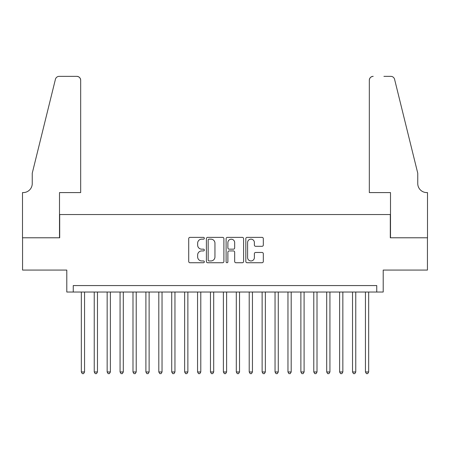 <?xml version="1.0" encoding="UTF-8"?>
<svg xmlns="http://www.w3.org/2000/svg" width="450" height="450" viewBox="0 0 450 450"><rect width="100%" height="100%" fill="white"/><g stroke="black" fill="none" stroke-linecap="round" stroke-linejoin="round"><path stroke-width="0.67" d="M204.339 238.264A0.889 0.889 0 0 0 203.451 237.375L189.979 237.375A1.266 1.266 0 0 0 188.713 238.646L188.713 261.461A1.266 1.266 0 0 0 189.979 262.733L203.451 262.733A0.889 0.889 0 0 0 204.339 261.844A0.889 0.889 0 0 0 203.451 260.955L201.707 260.955A4.056 4.056 0 0 1 197.651 256.899L197.651 254.998A4.056 4.056 0 0 1 201.707 250.942L203.451 250.942A0.889 0.889 0 0 0 204.339 250.054A0.889 0.889 0 0 0 203.451 249.165L201.707 249.165A4.056 4.056 0 0 1 197.651 245.109L197.651 243.208A4.056 4.056 0 0 1 201.707 239.153L203.451 239.153A0.889 0.889 0 0 0 204.339 238.264M262.046 246.313A1.266 1.266 0 0 0 263.312 245.047L263.312 238.646A1.266 1.266 0 0 0 262.046 237.375L247.089 237.375A1.266 1.266 0 0 0 245.824 238.646L245.824 261.461A1.266 1.266 0 0 0 247.089 262.733L262.046 262.733A1.266 1.266 0 0 0 263.312 261.461L263.312 253.732A1.266 1.266 0 0 0 262.046 252.461L255.645 252.461A1.266 1.266 0 0 0 254.379 253.732L254.379 257.563A3.392 3.392 0 0 1 250.987 260.955A3.392 3.392 0 0 1 247.596 257.563L247.596 242.544A3.392 3.392 0 0 1 250.987 239.153A3.392 3.392 0 0 1 254.379 242.544L254.379 245.047A1.266 1.266 0 0 0 255.645 246.313L262.046 246.313M376.746 292.027L383.203 292.027L383.203 270.073L427.438 270.073L427.438 237.786L390.308 237.786L390.308 214.537L59.693 214.537L59.693 237.786L22.562 237.786L22.562 270.073L66.797 270.073L66.797 292.027L376.746 292.027L376.746 285.57L73.254 285.57L73.254 292.027M223.892 238.646A1.266 1.266 0 0 0 222.621 237.375L207.664 237.375A1.266 1.266 0 0 0 206.398 238.646L206.398 261.461A1.266 1.266 0 0 0 207.664 262.733L222.621 262.733A1.266 1.266 0 0 0 223.892 261.461L223.892 238.646M227.379 237.375L242.336 237.375A1.266 1.266 0 0 1 243.602 238.646L243.602 261.461A1.266 1.266 0 0 1 242.336 262.733L235.935 262.733A1.266 1.266 0 0 1 234.664 261.461L234.664 252.208A1.266 1.266 0 0 0 233.398 250.942L229.151 250.942A1.266 1.266 0 0 0 227.886 252.208L227.886 261.844A0.889 0.889 0 0 1 226.997 262.733A0.889 0.889 0 0 1 226.108 261.844L226.108 238.646A1.266 1.266 0 0 1 227.379 237.375M209.059 239.153A0.889 0.889 0 0 0 208.17 240.041L208.17 260.066A0.889 0.889 0 0 0 209.059 260.955L210.898 260.955A4.056 4.056 0 0 0 214.954 256.899L214.954 243.208A4.056 4.056 0 0 0 210.898 239.153L209.059 239.153M234.664 242.606A3.392 3.392 0 0 0 231.278 239.214A3.392 3.392 0 0 0 227.886 242.606L227.886 247.899A1.266 1.266 0 0 0 229.151 249.165L233.398 249.165A1.266 1.266 0 0 0 234.664 247.899L234.664 242.606M81.326 292.027L81.326 371.97L84.555 371.97L84.555 292.027M84.555 371.97L83.587 373.646L82.294 373.646L81.326 371.97M80.679 192.583L80.679 80.229A3.876 3.876 0 0 0 76.804 76.354L59.175 76.354A3.876 3.876 0 0 0 55.417 79.301L32.248 173.211L32.248 183.544A9.039 9.039 0 0 1 23.209 192.583L22.5 192.583L22.5 237.786L59.501 237.786L59.501 192.583L80.679 192.583L80.679 80.229C80.432 77.889 79.144 76.601 76.804 76.354L66.088 76.354M55.417 79.301C56.402 77.175 56.402 77.175 55.417 79.301C56.402 77.175 56.402 77.175 55.417 79.301M32.248 183.544A9.039 9.039 0 0 1 23.209 192.583M369.321 192.583L369.321 80.229L369.321 192.583L390.499 192.583L390.499 237.786L427.5 237.786L427.5 192.583L426.791 192.583A9.039 9.039 0 0 1 417.752 183.544A9.039 9.039 0 0 0 426.791 192.583M410.647 144.416L394.582 79.301L417.752 173.211L417.752 183.544M383.912 76.354L390.825 76.354A3.876 3.876 0 0 1 394.582 79.301C393.598 77.175 393.598 77.175 394.582 79.301C393.598 77.175 393.598 77.175 394.582 79.301M373.196 76.354A3.876 3.876 0 0 0 369.321 80.229C369.568 77.889 370.856 76.601 373.196 76.354M94.241 292.027L94.241 371.97L97.47 371.97L97.47 292.027M97.47 371.97L96.502 373.646L95.209 373.646L94.241 371.97M107.156 292.027L107.156 371.97L110.385 371.97L110.385 292.027M110.385 371.97L109.418 373.646L108.124 373.646L107.156 371.97M120.071 292.027L120.071 371.97L123.3 371.97L123.3 292.027M123.3 371.97L122.327 373.646L121.039 373.646L120.071 371.97M132.986 292.027L132.986 371.97L136.215 371.97L136.215 292.027M136.215 371.97L135.242 373.646L133.954 373.646L132.986 371.97M145.896 292.027L145.896 371.97L149.124 371.97L149.124 292.027M149.124 371.97L148.157 373.646L146.869 373.646L145.896 371.97M158.811 292.027L158.811 371.97L162.039 371.97L162.039 292.027M162.039 371.97L161.072 373.646L159.784 373.646L158.811 371.97M171.726 292.027L171.726 371.97L174.954 371.97L174.954 292.027M174.954 371.97L173.987 373.646L172.699 373.646L171.726 371.97M184.641 292.027L184.641 371.97L187.869 371.97L187.869 292.027M187.869 371.97L186.902 373.646L185.608 373.646L184.641 371.97M197.556 292.027L197.556 371.97L200.784 371.97L200.784 292.027M200.784 371.97L199.817 373.646L198.523 373.646L197.556 371.97M210.471 292.027L210.471 371.97L213.699 371.97L213.699 292.027M213.699 371.97L212.732 373.646L211.438 373.646L210.471 371.97M223.386 292.027L223.386 371.97L226.614 371.97L226.614 292.027M226.614 371.97L225.647 373.646L224.353 373.646L223.386 371.97M236.301 292.027L236.301 371.97L239.529 371.97L239.529 292.027M239.529 371.97L238.562 373.646L237.268 373.646L236.301 371.97M249.216 292.027L249.216 371.97L252.444 371.97L252.444 292.027M252.444 371.97L251.477 373.646L250.183 373.646L249.216 371.97M262.131 292.027L262.131 371.97L265.359 371.97L265.359 292.027M265.359 371.97L264.392 373.646L263.098 373.646L262.131 371.97M275.046 292.027L275.046 371.97L278.274 371.97L278.274 292.027M278.274 371.97L277.301 373.646L276.013 373.646L275.046 371.97M287.961 292.027L287.961 371.97L291.189 371.97L291.189 292.027M291.189 371.97L290.216 373.646L288.928 373.646L287.961 371.97M300.876 292.027L300.876 371.97L304.099 371.97L304.099 292.027M304.099 371.97L303.131 373.646L301.843 373.646L300.876 371.97M313.785 292.027L313.785 371.97L317.014 371.97L317.014 292.027M317.014 371.97L316.046 373.646L314.758 373.646L313.785 371.97M326.7 292.027L326.7 371.97L329.929 371.97L329.929 292.027M329.929 371.97L328.961 373.646L327.673 373.646L326.7 371.97M339.615 292.027L339.615 371.97L342.844 371.97L342.844 292.027M342.844 371.97L341.876 373.646L340.582 373.646L339.615 371.97M352.53 292.027L352.53 371.97L355.759 371.97L355.759 292.027M355.759 371.97L354.791 373.646L353.498 373.646L352.53 371.97M365.445 292.027L365.445 371.97L368.674 371.97L368.674 292.027M368.674 371.97L367.706 373.646L366.412 373.646L365.445 371.97"/></g></svg>
